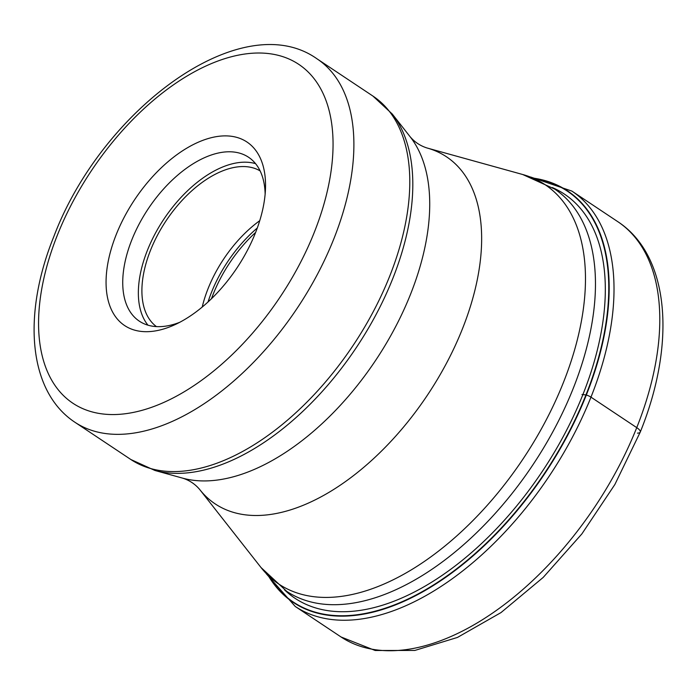 <?xml version="1.0" encoding="UTF-8"?>
<svg xmlns="http://www.w3.org/2000/svg" width="697" height="697" viewBox="0 0 697 697"><rect width="100%" height="100%" fill="white"/><g stroke="black" fill="none" stroke-linecap="round" stroke-linejoin="round"><path stroke-width="1.05" d="M269.269 576.907A246.947 137.727 -56.3 0 0 424.612 590.315A246.947 137.727 -56.3 0 0 585.95 394.911A284.28 83.788 -158.3 0 0 582.884 394.607L581.995 394.519M534.582 178.519A246.947 137.727 123.7 0 1 585.95 394.911L586.325 395.025A247.261 137.91 123.7 0 1 424.046 591.1A247.261 137.91 123.7 0 1 268.606 576.227M116.251 234.514A110.274 61.502 -56.3 0 0 146.849 331.694A110.274 61.502 -56.3 0 0 174.947 324.671A110.274 61.502 -56.3 0 0 255.372 233.068A110.274 61.502 -56.3 0 0 265.479 188.721A110.274 61.502 -56.3 0 0 224.774 135.88A110.274 61.502 -56.3 0 0 116.251 234.514M265.139 194.071A98.486 54.932 -56.3 0 0 248.55 157.243A98.486 54.932 -56.3 0 0 228.755 151.772A98.486 54.932 -56.3 0 0 131.829 239.855A98.486 54.932 -56.3 0 0 139.365 321.186A98.486 54.932 -56.3 0 0 159.16 326.658A98.486 54.932 -56.3 0 0 179.748 322.302M147.973 325.177A98.486 54.932 123.7 0 1 147.442 250.258A98.486 54.932 123.7 0 1 255.546 163.638M260.12 170.896A93.572 52.188 -56.3 0 0 150.543 250.223A93.572 52.188 -56.3 0 0 156.424 326.597M202.217 307.063A93.572 52.188 123.7 0 1 208.098 288.558A93.572 52.188 123.7 0 1 259.746 220.679M637.459 433.133A11.788 3.476 -158.3 0 0 636.744 427.636L590.969 397.151A5.898 1.734 -158.3 0 0 586.325 395.025A247.261 137.91 123.7 0 0 533.702 178.171M636.744 427.636A249.535 139.173 -56.3 0 0 617.655 221.576C669.817 255.607 676.334 343.194 640.264 432.07L614.867 484.502L581.89 533.885L543.207 577.412L500.986 612.593L457.467 637.433L414.846 650.44L375.195 650.501L341.025 636.962A249.535 139.173 -56.3 0 0 636.744 427.636M617.655 221.576L571.88 191.091A249.535 139.173 123.7 0 1 590.969 397.151A249.535 139.173 123.7 0 1 295.249 606.468L341.025 636.962M552.294 187.537A242.861 135.453 123.7 0 1 582.884 394.607A242.861 135.453 -56.3 0 1 284.42 589.775M573.143 388.63A241.676 134.791 123.7 0 1 573.082 388.769A241.676 134.791 123.7 0 1 286.737 591.361L260.992 567.497A240.003 133.859 -56.3 0 0 412.336 569.24A240.003 133.859 -56.3 0 0 563.246 382.923A240.003 133.859 -56.3 0 0 563.298 382.792A240.003 133.859 -56.3 0 0 522.706 174.511L554.646 189.061A241.676 134.791 123.7 0 1 573.143 388.63M199.69 489.494C195.108 484.067 189.427 480.285 182.649 478.151A208.551 116.321 -56.3 0 0 410.472 294.43A208.551 116.321 -56.3 0 0 410.063 136.664C414.645 142.092 420.326 145.882 427.104 148.008A208.551 116.321 123.7 0 1 462.381 328.993A208.551 116.321 123.7 0 1 331.249 490.984A208.551 116.321 123.7 0 1 199.69 489.494L260.992 567.497M392.28 114.038A217.673 121.409 123.7 0 1 392.716 278.713A217.673 121.409 123.7 0 1 392.664 278.835A217.673 121.409 123.7 0 1 154.917 470.466L130.87 459.523A218.344 121.775 -56.3 0 0 389.571 276.491A218.344 121.775 -56.3 0 0 389.623 276.369A218.344 121.775 -56.3 0 0 372.921 96.064L392.28 114.038L410.063 136.664M74.971 422.295C27.723 391.156 22.478 313.885 53.869 236.457C101.954 109.272 241.937 5.498 317.022 58.836A218.344 121.775 123.7 0 1 333.724 239.141A218.344 121.775 123.7 0 1 333.645 239.324A218.344 121.775 123.7 0 1 74.971 422.295L130.87 459.523M57.381 235.124A203.602 113.559 123.7 0 1 57.45 234.95A203.602 113.559 123.7 0 1 257.812 53.016A203.602 113.559 123.7 0 1 314.242 232.45A203.602 113.559 123.7 0 1 314.173 232.632A203.602 113.559 123.7 0 1 113.811 414.558A203.602 113.559 123.7 0 1 57.381 235.124M208.028 301.984A97.502 54.383 123.7 0 1 211.391 292.592A97.502 54.383 123.7 0 1 211.444 292.461A97.502 54.383 123.7 0 1 257.298 227.997M255.616 232.441A98.242 54.793 -56.3 0 0 213.273 293.995A98.242 54.793 -56.3 0 0 213.221 294.125A98.242 54.793 -56.3 0 0 211.487 298.717M571.88 191.091L530.583 177.003M266.324 573.797L295.249 606.468M427.104 148.008L522.706 174.511M317.022 58.836L372.921 96.064M182.649 478.151L154.917 470.466"/></g></svg>
